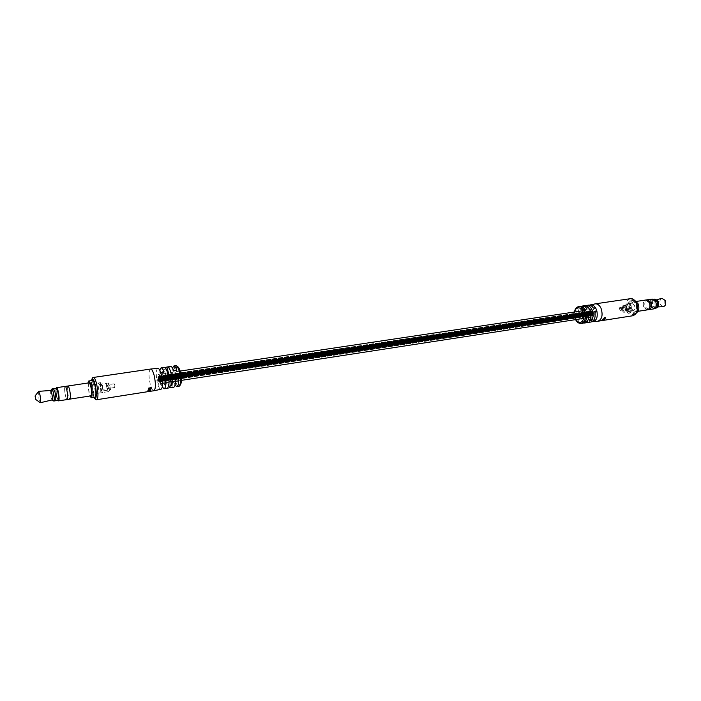 <?xml version="1.0" encoding="UTF-8"?>
<svg xmlns="http://www.w3.org/2000/svg" width="701" height="701" viewBox="0 0 701 701"><rect width="100%" height="100%" fill="white"/><g stroke="black" fill="none" stroke-linecap="round" stroke-linejoin="round"><path stroke-width="0.53" stroke-dasharray="3.5 2.63" d="M158.75 379.837L158.584 379.18L158.75 379.837M158.584 378.961L158.444 377.997L158.584 378.961M158.496 377.05L590.575 311.963L158.522 377.042M159.916 377.988L159.977 378.487L159.916 377.988M160.152 379.469L160.17 379.96L160.152 379.469M160.187 380.564L160.161 381.002L160.187 380.564M159.81 380.091L159.784 381.116L159.81 380.091M592.625 314.101L592.415 314.959L592.021 314.644L592.24 313.794L592.625 314.101L592.415 314.959L592.021 314.644L592.24 313.794L592.625 314.101M159.767 377.909L159.258 380.783L158.882 378.26L159.302 378.987L159.355 377.173L159.767 377.909L159.258 380.783L158.882 378.26L159.302 378.987L159.355 377.173L159.767 377.909M592.915 312.287L592.529 313.785L591.854 313.251L592.231 311.752L592.915 312.287L592.529 313.785L591.854 313.251L592.231 311.752L592.915 312.287M159.066 377.261L159.039 378.286L159.066 377.261M591.662 311.866L591.451 312.725L591.057 312.418L591.276 311.559L591.451 312.725L591.057 312.418L591.276 311.559L591.662 311.866M591.837 313.268L591.46 314.758L590.777 314.223L591.153 312.734L591.837 313.268L591.46 314.758L590.777 314.223L591.153 312.734L591.837 313.268M589.883 315.038C589.006 312.129 589.471 310.271 591.285 309.474L593.817 311.463C594.693 314.381 594.229 316.239 592.415 317.036L589.883 315.038M158.461 380.95C157.681 377.287 157.734 375.07 158.61 374.29L160.161 376.998C160.941 380.661 160.888 382.886 160.012 383.666L158.461 380.95M159.092 379.478L158.996 378.882L159.092 379.478M159.556 378.4L159.46 377.795L159.556 378.4M592.415 312.734L592.336 312.252L592.424 312.734M159.662 378.61L159.618 379.083L159.67 378.61M592.59 312.891L592.345 313.365L592.599 312.891M159.583 379.031L159.495 378.426L159.583 379.031M158.925 379.162L158.969 379.653L158.925 379.162M180.376 372.126L180.341 372.012C179.368 367.929 178.028 366.474 176.31 367.639C175.469 371.968 175.609 375.964 176.722 379.635L176.757 379.749C179.474 390.352 183.32 382.816 180.376 372.126M150.601 369.05C148.621 370.855 148.524 375.981 150.294 384.437C151.434 388.591 152.616 390.694 153.843 390.764M161.773 376.446L158.04 385.051L157.015 381.151L160.205 380.661L159.732 370.119M157.813 368.358C156.078 369.637 155.815 373.905 157.015 381.151L160.731 372.494M170.658 366.465C168.827 367.701 168.52 371.951 169.73 379.206L172.884 378.724C172.06 374.387 171.929 370.82 172.499 368.034M164.271 367.412L164.823 367.534M170.08 387.679C168.976 387.057 167.968 385.068 167.04 381.721C165.83 376.787 165.532 372.564 166.128 369.068L162.947 369.541C162.352 373.037 162.658 377.261 163.868 382.211C164.98 386.198 166.155 388.214 167.39 388.275M94.013 397.292L92.479 392.656C91.568 389.248 91.235 385.226 91.498 380.582L92.541 392.858L94.004 397.301M162.281 387.022L161.239 384.56L158.04 385.051C159.066 387.968 160.065 389.379 161.037 389.265M151.346 387.145L148.384 388.258M148.288 387.89L148.358 388.564M150.461 388.301L151.136 388.468M148.577 388.223L150.268 388.293M151.127 388.117L150.408 388.091M150.478 387.311L151.267 387.171M150.846 389.554L148.367 390.15M148.314 389.949L150.645 389.029L148.051 390.264M151.066 388.591L148.244 389.388M148.156 389.037L148.209 389.572M148.121 389.23L150.592 388.845M147.964 389.931L147.99 390.492M147.902 390.15L150.803 389.703M150.741 389.887L147.929 390.667M147.841 390.334L147.876 390.799M147.788 390.466L150.697 390.01M150.303 390.702L148.945 390.913M149.217 390.492L150.636 390.518M150.627 390.168L147.815 390.956M147.727 390.623L147.762 391.07M147.674 390.737L148.91 390.781M148.849 390.553L148.665 391.307M148.577 390.974L147.49 391.491M147.341 391.228L148.884 390.983M148.963 390.974L150.242 390.772M148.77 391.184L147.455 391.395L149.585 391.062L148.866 391.544M147.052 391.456L147.999 391.193L146.991 391.456L147.709 391.728M150.224 387.39L150.163 388.091L148.524 388.012L150.268 387.557M163.964 372.012L160.205 380.661M161.239 384.56L165.015 375.955M175.092 385.226L173.927 382.597L170.764 383.088C171.771 385.9 172.779 387.303 173.769 387.267M176.827 370.093L172.884 378.724M173.62 370.566L169.73 379.206M171.062 387.53L166.128 369.068M162.947 369.541L167.863 388.03M169.642 377.322L169.134 375.447M168.678 386.233L163.745 367.692M170.764 383.088L174.68 374.5M177.888 374.01L173.927 382.597M628.14 310.692L628.201 310.815C631.829 319.367 640.495 311.875 636.464 303.498L636.403 303.375C635.15 300.098 632.775 299.143 629.261 300.51C626.931 304.383 626.554 307.774 628.14 310.692M575.854 319.586L574.689 311.963M597.55 321.277C595.245 321.268 593.379 319.726 591.951 316.642C589.953 310.192 590.952 305.951 594.947 303.901M588.542 305.128C584.958 306.442 583.723 310.035 584.827 315.914L586.912 315.599L588.235 318.675L595.035 312.523M595.491 307.783L586.912 315.599C585.852 310.578 586.746 307.099 589.585 305.145M580.113 306.372C576.555 307.686 575.328 311.288 576.441 317.202L578.544 316.878C577.484 311.849 578.36 308.352 581.164 306.39M588.043 322.346C586.089 322.004 584.503 320.506 583.302 317.86C581.83 313.925 581.926 310.447 583.609 307.424L581.506 307.739C579.832 310.753 579.736 314.241 581.208 318.184C582.671 321.33 584.564 322.828 586.868 322.662M584.336 305.75L585.361 305.767M599.854 320.874L602.019 320.287L600.021 320.874M592.108 321.671L588.235 318.675L586.15 318.99C587.578 321.189 589.217 322.197 591.066 322.004M602.229 320.261L600.915 320.725M600.643 320.497L601.125 320.699M601.011 320.445L600.485 320.506M601.782 320.006L603.473 319.954M603.386 319.752L601.327 320.576M600.994 320.392L602.939 320.339M602.983 320.05L601.511 320.532M601.414 320.296L603.631 319.928M603.754 319.63L601.914 319.919M602.08 319.796L603.999 319.682M604.052 319.402L602.203 319.691M603.009 318.824L603.938 318.832M603.876 318.692L603.465 319.56M603.351 319.297L602.597 319.691M602.369 319.551L604.288 319.428M604.332 319.148L603.64 319.376M604.113 318.657L604.919 318.683M604.963 318.394L603.114 318.683M605.489 317.439L604.271 317.273L603.587 318.403M604.393 317.413L605.033 317.43M605.217 317.369L605.208 318.105M600.669 320.488L601.966 320.296M584.827 315.914L593.388 308.098M594.737 311.2L586.15 318.99M583.696 322.986L579.867 319.963L577.755 320.296C579.184 322.495 580.814 323.511 582.645 323.327M576.441 317.202L584.932 309.36M578.544 316.878L587.052 309.036M589.62 320.751L583.302 306.065M585.414 305.776L590.715 318.088M587.797 322.381L581.506 307.739M589.9 322.057L583.609 307.424M588.402 312.164L579.867 319.963M577.755 320.296L586.273 312.48M56.019 388.363L56.562 396.871L57.824 400.394M58.148 400.56L56.912 396.968C56.15 393.287 55.922 390.422 56.203 388.372L56.273 388.109M108.296 388.477L106.85 383.228C106.324 383.789 106.333 385.436 106.876 388.161C106.324 385.427 106.315 383.78 106.85 383.21L107.866 385.252L108.296 388.477L102.644 389.344L101.207 384.06C100.69 384.621 100.707 386.277 101.251 389.029L102.451 392.551L109.961 391.395L108.743 387.881C108.199 385.156 108.191 383.508 108.725 382.948L109.742 384.98L110.539 389.721L109.987 391.395L100.217 392.902L98.797 389.975C98.026 386.085 98 383.736 98.727 382.93L100.147 385.839C100.926 389.747 100.953 392.104 100.217 392.902M93.145 390.843C92.366 386.926 92.339 384.569 93.049 383.762L94.451 386.698C95.231 390.623 95.266 392.989 94.547 393.787L93.145 390.843M89.027 382.842C88.124 383.885 88.168 386.952 89.176 392.034C89.789 394.523 90.394 395.802 90.981 395.863M67.804 386.023C67.086 387.32 67.2 390.396 68.155 395.25C68.759 397.756 69.329 399.044 69.863 399.114M67.901 386.014C67.086 387.048 67.165 390.124 68.155 395.241L69.776 399.123M65.184 386.4C64.369 387.434 64.457 390.518 65.447 395.662C66.052 398.168 66.613 399.465 67.147 399.535C67.962 398.51 67.866 395.417 66.875 390.273C66.28 387.767 65.71 386.479 65.184 386.417C64.378 387.451 64.466 390.527 65.447 395.653C66.052 398.186 66.621 399.482 67.147 399.552M56.299 388.319C55.589 389.265 55.686 392.087 56.579 396.792L58.095 400.359M55.046 392.28L53.548 388.731C52.855 389.668 52.952 392.499 53.854 397.204L55.353 400.797C56.054 399.842 55.949 397.011 55.046 392.28M53.548 388.713C52.847 389.651 52.952 392.49 53.846 397.213L55.44 400.762M51.979 388.941L51.664 389.423C51.357 391.228 51.567 393.901 52.286 397.458L53.346 400.657M50.586 390.51L50.849 397.16L52.014 399.956M38.625 391.333L38.941 399.342L39.852 402.278M92.558 380.424C91.367 381.765 91.419 385.69 92.716 392.209C93.513 395.417 94.293 397.055 95.056 397.134M87.975 383L88.939 392.797L89.93 396.03M102.451 392.551L101.058 389.633C100.278 385.743 100.261 383.394 100.997 382.597L102.416 385.497L102.644 389.344M107.709 390.142L106.876 388.17L107.709 390.142L109.584 389.852M114.202 386.4L114.193 383.798L114.736 384.875L114.745 387.478L114.202 386.4M108.979 387.197L108.962 384.586L109.505 385.664L109.514 388.275L108.979 387.197M107.717 390.159L102.083 391.027M108.287 388.459L110.162 388.17M103.012 390.878L110.539 389.721M650.493 306.162C649.845 299.441 651.606 297.96 655.768 301.71C656.399 308.466 654.646 309.947 650.493 306.162M652.193 299.064C649.625 300.133 648.933 302.552 650.125 306.328L653.656 308.887M623.136 311.191L624.249 311.025L622.777 309.614C622.137 307.537 622.497 306.214 623.846 305.636L625.721 307.047L623.846 305.618C622.488 306.206 622.129 307.537 622.768 309.623L624.258 311.034L627.614 310.525L626.116 309.115C625.476 307.029 625.835 305.697 627.202 305.119L629.095 306.53L629.848 310.175L625.371 310.858L624.6 307.213L622.725 305.802C621.375 306.381 621.016 307.713 621.656 309.789L623.645 312.348L625.371 310.858M634.405 305.277L631.715 303.279C629.77 304.103 629.253 305.986 630.164 308.939L632.863 310.946C634.808 310.122 635.316 308.23 634.405 305.277M631.75 309.141C630.567 305.321 631.242 302.876 633.774 301.807L637.262 304.392C638.445 308.221 637.779 310.666 635.255 311.743L631.75 309.141M647.347 309.868L643.825 307.292C642.651 303.507 643.334 301.079 645.875 300.019L649.38 302.569C650.563 306.363 649.888 308.79 647.347 309.851L643.833 307.292C642.633 303.498 643.325 301.071 645.875 300.002M648.872 309.614L645.358 307.056C644.175 303.279 644.859 300.852 647.409 299.791M648.644 309.649L645.349 307.064C644.184 303.489 644.78 301.079 647.137 299.835M650.581 306.092C649.503 302.648 650.134 300.44 652.465 299.467L655.68 301.789C656.767 305.233 656.145 307.45 653.805 308.422L650.581 306.092M655.093 308.221L652.088 305.864C651.01 302.42 651.641 300.212 653.989 299.239M655.321 308.186L652.096 305.855C651.027 302.622 651.571 300.422 653.726 299.283M656.189 308.072L652.955 305.732C651.869 302.28 652.5 300.072 654.848 299.099M658.449 305.671L656.671 306.977L654.375 305.137C653.542 302.622 653.963 300.904 655.628 300.002L657.687 300.72M663.181 306.679L660.421 304.479C659.422 301.483 659.93 299.432 661.937 298.346M664.162 302.814C663.97 300.79 664.504 300.343 665.775 301.474C665.959 303.507 665.424 303.954 664.162 302.814M628.762 310.157C627.237 305.233 628.105 302.087 631.356 300.72C633.178 300.589 634.668 301.693 635.825 304.041C637.358 308.975 636.508 312.12 633.266 313.505C631.417 313.636 629.919 312.523 628.762 310.157M636.674 312.699L635.483 313.154C633.634 313.294 632.127 312.182 630.97 309.816C629.454 304.9 630.313 301.763 633.573 300.387L634.808 300.475M629.848 310.175L629.708 305.986L627.044 303.989C625.108 304.812 624.591 306.696 625.502 309.649L628.122 311.665L627.614 310.525M629.34 309.027L625.975 309.544L625.73 307.038L625.975 309.527L624.845 309.702M620.753 308.3L619.763 307.555L619.202 309.667L620.192 310.412L620.753 308.3M623.908 307.827L622.917 307.073L622.348 309.185L623.338 309.93L623.908 307.827M628.122 311.665L623.645 312.348M96.808 399.71C95.783 399.605 94.74 397.414 93.671 393.147L93.627 392.954C91.945 384.35 91.901 379.171 93.478 377.436M175.785 365.712C173.725 367.429 173.55 372.301 175.259 380.336L175.285 380.459C176.415 384.42 177.616 386.417 178.886 386.47M630.287 298.696C625.949 300.527 624.793 304.725 626.825 311.279L628.201 310.815M581.348 323.529C579.087 323.687 577.221 322.223 575.758 319.121L575.714 319.025C573.768 312.497 574.802 308.335 578.816 306.565M626.887 311.419C628.429 314.495 630.409 315.941 632.837 315.748M631.058 305.785L628.376 303.787C626.449 304.611 625.932 306.495 626.834 309.448L629.524 311.446C631.452 310.631 631.969 308.738 631.058 305.785M590.584 314.241L158.741 380.047L590.584 314.241M590.514 314.013L158.68 379.758L590.514 314.013M590.452 313.776L158.628 379.469L590.479 313.776M590.408 313.54L158.575 379.171L590.408 313.54M590.391 313.294L158.54 378.873L590.373 313.303M590.382 313.058L158.496 378.584L590.382 313.058M590.382 312.821L158.47 378.286L590.382 312.821M590.408 312.593L158.479 378.005L590.408 312.593M590.444 312.366L158.47 377.743L590.444 312.366M590.505 312.155L158.479 377.488L590.505 312.155M590.575 311.963L158.496 377.252L590.575 311.963M590.75 311.612L158.557 376.849L590.75 311.612M590.864 311.463L158.592 376.682L590.864 311.463M591.109 311.244L158.706 376.428L591.109 311.244M591.25 311.156L158.768 376.349L591.25 311.156M591.39 311.104L158.838 376.297L591.39 311.104M591.539 311.078L158.917 376.271L591.539 311.078M591.697 311.069L158.996 376.279L591.697 311.069M591.854 311.086L159.083 376.323L591.854 311.086M592.003 311.139L159.171 376.393L592.003 311.139M592.161 311.209L159.258 376.498L592.161 311.209M592.31 311.297L159.346 376.63L592.31 311.297M592.459 311.419L159.434 376.787L592.459 311.419M592.599 311.551L159.521 376.972L592.599 311.551M592.731 311.708L159.609 377.182L592.731 311.708M592.844 311.884L159.697 377.41L592.844 311.884M592.958 312.076L159.775 377.655L592.958 312.076M593.055 312.287L159.846 377.918L593.055 312.287M593.142 312.506L159.916 378.198L593.142 312.506M593.212 312.734L159.977 378.487L593.239 312.734M593.274 312.97L160.03 378.777L593.274 312.97M593.309 313.207L160.082 379.075L593.3 313.216M593.335 313.452L160.117 379.381L593.335 313.452M593.344 313.689L160.126 379.67L593.344 313.689M593.344 313.925L160.17 379.96L593.344 313.925M593.318 314.162L160.179 380.24L593.318 314.162M593.274 314.381L160.187 380.512L593.274 314.381M593.221 314.591L160.179 380.766L593.221 314.591M593.151 314.793L160.161 381.002L593.151 314.793M593.064 314.977L160.135 381.213L593.064 314.977M592.967 315.143L160.1 381.405L592.967 315.143M592.862 315.284L160.065 381.572L592.862 315.284M592.739 315.406L160.012 381.712L592.739 315.406M592.608 315.511L159.951 381.826L592.608 315.511M592.468 315.59L159.889 381.905L592.468 315.59M592.327 315.643L159.819 381.957L592.327 315.643M592.179 315.678L159.74 381.975L592.179 315.678M592.021 315.678L159.662 381.966L592.021 315.678M591.872 315.66L159.574 381.922L591.872 315.66M591.714 315.608L159.486 381.843L591.714 315.608M591.556 315.538L159.399 381.747L591.556 315.538M591.407 315.45L159.311 381.607L591.407 315.45M591.267 315.327L159.223 381.449L591.267 315.327M591.127 315.187L159.136 381.265L591.127 315.187M590.996 315.029L159.048 381.064L590.996 315.029M590.873 314.854L158.961 380.836L590.873 314.854M590.768 314.661L158.882 380.582L590.768 314.661M590.978 311.34L158.645 376.542L590.978 311.34M590.663 314.46L158.812 380.319L590.663 314.46M592.415 314.959L159.784 381.116L592.415 314.959M592.529 313.785L159.732 379.705L592.529 313.785M591.451 312.725L159.039 378.286L591.451 312.725M591.46 314.758L159.258 380.783L591.46 314.758M591.285 309.474L582.619 310.78M180.096 371.074L158.61 374.29M592.415 317.036L588.297 317.667M586.641 317.93L583.784 318.368M181.454 380.363L178.632 380.801M175.434 381.291L165.778 382.781M162.544 383.281L160.012 383.666M591.153 312.734L158.882 378.26L591.153 312.734M591.276 311.559L158.829 376.84L591.276 311.559M592.231 311.752L159.355 377.173L592.231 311.752M592.24 313.794L159.574 379.679L592.24 313.794M590.628 314.223L158.768 380.03L590.628 314.223M590.943 311.113L158.601 376.253L590.943 311.113M590.733 314.434L158.838 380.292L590.733 314.434M590.838 314.626L158.917 380.547L590.838 314.626M590.961 314.802L159.004 380.774L590.961 314.802M591.092 314.959L159.092 380.976L591.092 314.959M591.232 315.1L159.18 381.16L591.232 315.1M591.372 315.213L159.267 381.326L591.372 315.213M591.521 315.31L159.355 381.458L591.521 315.31M591.679 315.38L159.442 381.554L591.679 315.38M591.837 315.424L159.53 381.633L591.837 315.424M591.986 315.441L159.618 381.677L591.986 315.441M592.143 315.441L159.697 381.686L592.143 315.441M592.292 315.415L159.775 381.668L592.292 315.415M592.433 315.354L159.846 381.616L592.433 315.354M592.573 315.275L159.907 381.537L592.573 315.275M592.704 315.178L159.968 381.423L592.704 315.178M592.827 315.056L160.021 381.283L592.827 315.056M592.932 314.907L160.056 381.116L592.932 314.907M593.028 314.74L160.091 380.923L593.028 314.74M593.116 314.556L160.117 380.713L593.116 314.556M593.186 314.363L160.135 380.477L593.186 314.363M593.239 314.153L160.143 380.222L593.239 314.153M593.283 313.925L160.143 379.951L593.283 313.925M593.309 313.461L160.108 379.381L593.309 313.461M593.274 312.979L160.038 378.785L593.274 312.979M593.107 312.269L159.872 377.909L593.107 312.269M593.02 312.05L159.802 377.629L593.02 312.05M592.923 311.849L159.732 377.366L592.923 311.849M592.818 311.656L159.653 377.12L592.818 311.656M592.695 311.481L159.565 376.893L592.695 311.481M592.564 311.323L159.477 376.682L592.564 311.323M592.424 311.183L159.39 376.498L592.424 311.183M592.275 311.069L159.302 376.341L592.275 311.069M592.126 310.972L159.215 376.209L592.126 310.972M591.968 310.902L159.127 376.104L591.968 310.902M591.819 310.858L159.039 376.034L591.819 310.858M591.662 310.841L158.952 375.99L591.662 310.841M591.513 310.841L158.873 375.981L591.513 310.841M591.355 310.876L158.794 376.008L591.355 310.876M591.215 310.929L158.724 376.06L591.215 310.929M591.074 311.007L158.663 376.139L591.074 311.007M590.829 311.235L158.557 376.393L590.829 311.235M590.715 311.384L158.514 376.56L590.715 311.384M590.619 311.542L158.479 376.752L590.619 311.542M590.54 311.726L158.452 376.963L590.54 311.726M590.47 311.927L158.435 377.199L590.47 311.927M590.417 312.138L158.435 377.453L590.417 312.138M590.373 312.357L158.435 377.716L590.373 312.357M590.347 312.593L158.444 377.997L590.347 312.593M590.417 313.549L158.584 379.18L590.417 313.549M591.32 313.82L159.083 379.609L591.32 313.82M591.241 313.89L159.057 379.688L591.232 313.89M591.329 313.969L159.109 379.793L591.329 313.969M591.407 313.899L159.136 379.714L591.407 313.899M591.39 313.75L159.118 379.53L591.39 313.75M591.302 313.671L159.066 379.425L591.293 313.671M591.232 313.741L159.031 379.504L591.232 313.741M591.25 314.039L159.074 379.872L591.241 314.039M591.416 314.048L159.162 379.898L591.407 314.048M591.478 313.829L159.18 379.635L591.469 313.829M591.381 313.601L159.092 379.346L591.381 313.601M591.215 313.592L159.004 379.32L591.215 313.592M591.153 313.811L158.996 379.583L591.153 313.811M591.337 314.118L159.127 379.977L591.329 314.118M591.495 313.978L159.197 379.819L591.495 313.978M591.469 313.68L159.153 379.451L591.46 313.68M591.293 313.522L159.039 379.241L591.293 313.522M591.145 313.662L158.978 379.399L591.145 313.662M591.162 313.96L159.022 379.767L591.153 313.96M591.258 314.188L159.101 380.056L591.25 314.188M591.504 314.127L159.215 380.003L591.504 314.127M591.556 313.759L159.206 379.556L591.548 313.759M591.372 313.452L159.074 379.171L591.372 313.452M591.127 313.513L158.952 379.215L591.127 313.513M591.074 313.882L158.961 379.662L591.066 313.882M591.171 314.109L159.039 379.951L591.171 314.109M591.425 314.197L159.188 380.082L591.425 314.197M591.565 313.908L159.223 379.749L591.556 313.908M591.46 313.531L159.127 379.276L591.46 313.531M591.206 313.443L158.987 379.136L591.206 313.443M591.066 313.733L158.934 379.478L591.066 313.733M591.346 314.267L159.153 380.161L591.346 314.267M591.583 314.057L159.25 379.924L591.583 314.057M591.548 313.61L159.18 379.381L591.548 313.61M591.285 313.373L159.022 379.057L591.285 313.373M591.057 313.584L158.917 379.294L591.057 313.584M591.083 314.03L158.987 379.837L591.083 314.03M591.267 314.337L159.118 380.24L591.267 314.337M591.635 313.689L159.241 379.478L591.635 313.689M591.039 313.435L158.899 379.11L591.039 313.435M591.022 313.286L158.873 378.926L591.022 313.286M591.618 313.54L159.215 379.302L591.618 313.54M591.258 313.224L158.996 378.882L591.258 313.224M591.53 313.461L159.162 379.197L591.53 313.461M591.188 313.294L158.961 378.952L591.188 313.294M591.442 313.382L159.109 379.092L591.442 313.382M591.109 313.365L158.925 379.031L591.109 313.365M591.355 313.303L159.048 378.987L591.355 313.303M591.478 313.978L159.188 379.819L591.478 313.978M591.311 313.969L159.101 379.793L591.311 313.969M591.127 313.662L158.969 379.399L591.127 313.662M592.389 312.839L159.548 378.531L592.389 312.839M592.31 312.909L159.521 378.61L592.301 312.918M592.398 312.996L159.574 378.715L592.389 312.996M592.476 312.918L159.609 378.636L592.468 312.926M592.468 312.769L159.583 378.452L592.468 312.769M592.38 312.69L159.521 378.347L592.38 312.69M592.301 312.76L159.495 378.426L592.301 312.76M592.327 313.058L159.539 378.794L592.327 313.058M592.494 313.067L159.626 378.82L592.476 313.075M592.555 312.848L159.644 378.558L592.547 312.856M592.459 312.62L159.556 378.268L592.459 312.62M592.292 312.611L159.469 378.242L592.292 312.611M592.222 312.839L159.46 378.505L592.214 312.839M592.415 313.137L159.591 378.899L592.415 313.137M592.564 312.996L159.662 378.742L592.555 313.005M592.547 312.699L159.618 378.374L592.547 312.699M592.371 312.541L159.504 378.163L592.371 312.541M592.214 312.681L159.434 378.321L592.214 312.681M592.24 312.979L159.477 378.689L592.24 312.979M592.336 313.207L159.565 378.978L592.327 313.216M592.582 313.145L159.688 378.926L592.582 313.145M592.634 312.777L159.679 378.479L592.634 312.777M592.45 312.471L159.539 378.084L592.45 312.471M592.205 312.532L159.416 378.137L592.205 312.532M592.152 312.9L159.425 378.584L592.152 312.9M592.249 313.137L159.504 378.873L592.249 313.137M592.503 313.216L159.653 379.004L592.503 313.216M592.643 312.926L159.688 378.663L592.643 312.926M592.538 312.55L159.591 378.19L592.538 312.55M592.284 312.462L159.451 378.058L592.284 312.462M592.135 312.76L159.407 378.4L592.135 312.76M592.424 313.286L159.618 379.083L592.424 313.286M592.652 313.075L159.714 378.847L592.652 313.075M592.625 312.628L159.653 378.295L592.617 312.637M592.363 312.392L159.486 377.979L592.363 312.392M592.126 312.611L159.381 378.216L592.126 312.611M592.161 313.058L159.451 378.759L592.161 313.058M592.345 313.365L159.583 379.162L592.345 313.365M592.713 312.707L159.705 378.4L592.713 312.707M592.117 312.453L159.364 378.032L592.117 312.453M592.091 312.313L159.337 377.848L592.091 312.313M592.687 312.567L159.679 378.225L592.687 312.567M592.336 312.252L159.46 377.795L592.336 312.252M592.599 312.488L159.626 378.111L592.599 312.488M592.257 312.322L159.425 377.874L592.257 312.322M592.511 312.409L159.574 378.005L592.511 312.409M592.625 312.786L159.67 378.479L592.625 312.786M592.187 312.392L159.39 377.953L592.187 312.392M592.424 312.331L159.513 377.9L592.424 312.331M574.434 312.006L575.6 319.63M602.203 320.261L601.686 320.339M108.725 382.948L101.207 384.06M100.997 382.597L93.049 383.762M114.193 383.798L108.962 384.586M114.745 387.478L109.514 388.275M100.225 392.919L94.547 393.787M622.725 305.802L627.202 305.119M627.044 303.989L631.715 303.279M633.774 301.807L636.429 301.412M652.465 299.467L653.612 299.292M655.628 300.002L656.776 299.695M631.356 300.72L633.573 300.387M619.763 307.555L622.917 307.073M620.192 310.412L623.338 309.93M623.715 312.348L632.863 310.946M633.266 313.505L635.483 313.154M656.671 306.977L657.88 306.915M653.805 308.422L654.988 308.238M635.255 311.743L637.945 311.323"/><path stroke-width="1.05" d="M95.126 384.84L96.598 383.929C95.529 379.688 94.486 377.532 93.478 377.436C92.777 377.147 92.111 378.198 91.481 380.582C92.777 378.233 93.969 379.6 95.091 384.674L95.126 384.84C97.167 393.103 96.309 402.251 94.013 397.292C95.056 399.123 95.993 399.929 96.808 399.71L147.14 391.78M149.672 391.386L153.922 390.746C155.824 388.81 155.894 383.666 154.124 375.298C153.011 371.285 151.863 369.199 150.671 369.041L93.478 377.436M159.732 370.119L161.055 367.876C162.01 367.85 162.974 369.225 163.964 372.012L160.731 372.494L161.773 376.446L165.015 375.955C166.233 383.289 165.953 387.565 164.183 388.775L162.281 387.022M160.731 372.494C159.775 369.786 158.829 368.402 157.909 368.349L157.813 368.358M172.499 368.034L173.839 366.001C174.821 365.966 175.82 367.333 176.827 370.093L173.62 370.566C172.621 367.806 171.631 366.439 170.658 366.465L167.469 366.938C168.687 366.982 169.861 368.971 170.983 372.914C172.218 377.962 172.525 382.229 171.894 385.734L168.678 386.233C169.3 382.728 168.994 378.452 167.767 373.396C166.645 369.453 165.48 367.455 164.271 367.412L161.055 367.876M164.823 367.534L167.469 366.938M148.358 388.564L151.346 387.145L150.575 387.679L150.496 388.442L151.188 388.669L148.358 388.564M148.402 390.282L150.89 390.036L147.99 390.492L150.689 389.186L148.244 389.388L151.153 388.932L148.367 390.15M147.929 390.667L150.829 390.212L147.929 390.667M149.033 391.254L147.429 391.57L148.936 390.886L147.815 390.956L150.715 390.501L149.033 391.254L149.068 390.764M153.922 390.746L161.037 389.265C162.728 387.925 162.974 383.649 161.773 376.446M150.461 387.478L150.496 388.442M148.568 388.188L150.251 388.442L150.268 387.557M150.321 387.758L148.621 388.372M164.183 388.775L170.08 387.679M170.58 387.767L173.769 387.267C175.592 386.058 175.898 381.8 174.68 374.5L177.888 374.01C179.097 381.3 178.781 385.559 176.95 386.777L175.092 385.226M171.894 385.734L169.642 377.322M169.081 375.237L166.934 367.219M589.585 305.145L595.237 303.848C597.602 303.691 599.548 305.207 601.072 308.405C603.105 315.117 602.028 319.402 597.839 321.242L593.072 321.689M595.035 312.523L596.84 310.885L596.262 309.246L595.491 307.783L593.388 308.098C591.968 305.943 590.347 304.953 588.542 305.128L586.439 305.443C588.709 305.285 590.584 306.766 592.056 309.877C593.563 313.882 593.449 317.395 591.723 320.418L589.62 320.751C591.337 317.719 591.451 314.206 589.935 310.192C588.472 307.082 586.597 305.601 584.336 305.75L582.224 306.057C584.021 305.89 585.633 306.88 587.052 309.036L584.932 309.36C583.512 307.196 581.909 306.197 580.113 306.372L578.816 306.565C581.041 306.407 582.89 307.862 584.354 310.929L584.397 311.025C586.36 317.579 585.344 321.75 581.348 323.529L582.645 323.327C586.176 322.013 587.385 318.403 586.273 312.48L588.402 312.164C589.506 318.07 588.297 321.689 584.757 322.995L583.696 322.986M590.356 304.874C592.257 304.541 593.975 305.505 595.491 307.783M581.164 306.39L582.224 306.057M585.361 305.767L586.439 305.443M600.608 320.795L602.133 320.567M603.5 320.015L601.107 320.664L603.473 319.954M604.034 319.761L602.194 320.05L603.999 319.682M603.99 318.955L605.077 318.657L604.227 318.92L603.701 319.525L604.323 319.516L602.483 319.805L603.938 318.832M603.938 318.508L604.209 317.649L605.603 317.553L605.182 318.342L604.744 318.526L605.103 317.597L603.938 318.508M584.757 322.995L591.066 322.004C594.623 320.699 595.841 317.097 594.737 311.2L596.84 310.885C597.953 317.001 596.63 320.602 592.88 321.706L592.108 321.671M601.265 320.699L602.089 320.576L601.256 320.681M588.963 322.337L588.043 322.346M590.715 318.088L591.723 320.418M574.689 311.963C576.012 305.119 582.408 308.142 583.004 311.551L583.039 311.638C586.632 319.393 579.569 327.087 575.854 319.586M57.824 400.394C58.866 400.429 58.866 397.555 57.824 391.78C57.105 388.801 56.501 387.662 56.019 388.363M56.273 388.109L56.606 387.679C57.114 387.741 57.666 389.037 58.262 391.561C59.252 396.748 59.357 399.85 58.577 400.876L58.148 400.56M69.776 399.123L90.981 395.863C91.892 394.829 91.84 391.763 90.832 386.654C90.21 384.166 89.614 382.904 89.027 382.842L67.804 386.023M65.272 386.4L67.901 386.014C68.435 386.076 69.005 387.355 69.609 389.861C70.608 395.005 70.687 398.107 69.863 399.132C70.687 398.089 70.599 395.005 69.609 389.861C69.005 387.346 68.435 386.058 67.901 385.997M58.577 400.876L67.147 399.552C67.962 398.527 67.874 395.425 66.875 390.264C66.28 387.749 65.71 386.461 65.184 386.4L56.606 387.679M55.44 400.762L58.095 400.359C58.805 399.421 58.709 396.591 57.806 391.859L56.299 388.319L53.627 388.713M53.784 401.042L55.353 400.797C56.054 399.859 55.957 397.02 55.055 392.271L53.548 388.713L51.979 388.941L53.478 392.507C54.38 397.257 54.476 400.105 53.784 401.042L52.102 399.92M52.014 399.956L52.04 399.956C52.549 399.132 52.452 396.915 51.76 393.296L50.586 390.51M35.786 399.517L40.325 402.725C40.895 401.752 40.763 399.071 39.939 394.698L38.625 391.333L50.63 390.501M35.62 396.862L35.076 395.916L35.602 399.395L35.62 396.862M89.93 396.03L91.261 397.721L95.056 397.134C96.247 395.802 96.195 391.859 94.889 385.296C94.092 382.115 93.312 380.494 92.558 380.424L88.755 380.985L87.975 383M91.261 397.721C92.436 396.398 92.366 392.446 91.069 385.874C90.271 382.685 89.5 381.055 88.755 380.985M646.112 299.984L647.409 299.791L650.905 302.341C652.096 306.127 651.422 308.554 648.872 309.614L653.656 308.887C656.215 307.818 656.898 305.391 655.707 301.614L652.193 299.064L647.4 299.774L650.914 302.333C652.105 306.127 651.431 308.563 648.881 309.632L648.644 309.649M636.429 301.412L645.875 300.002L649.38 302.569C650.572 306.363 649.897 308.799 647.347 309.868L637.945 311.323M653.726 299.283L657.196 301.561C658.292 305.005 657.669 307.222 655.33 308.203L655.093 308.221M653.612 299.292L657.205 301.553C658.283 305.005 657.661 307.213 655.321 308.186L654.988 308.238M653.98 299.231L654.848 299.099L658.073 301.421C659.159 304.874 658.537 307.091 656.189 308.072L655.33 308.203M657.687 300.72L658.379 301.763L658.449 305.671M656.776 299.695L661.937 298.346L665.249 300.449C666.283 303.901 665.6 305.978 663.181 306.679L657.88 306.915M634.808 300.475L638.05 303.708C639.443 307.643 638.988 310.639 636.674 312.699M179.351 371.661C178.22 367.736 177.029 365.756 175.785 365.712C177.888 366.001 179.403 368.051 180.332 371.88C182.242 379.688 181.761 384.542 178.886 386.47C180.937 384.761 181.103 379.872 179.386 371.784L179.351 371.661M96.642 384.122C98.342 392.797 98.394 397.993 96.808 399.71M636.175 302.99C634.624 299.949 632.661 298.521 630.287 298.696C632.521 298.267 634.607 299.713 636.543 303.025C638.716 309.553 637.481 313.794 632.837 315.748C637.148 313.917 638.278 309.702 636.236 303.13L636.175 302.99M582.619 310.78L180.096 371.074M588.297 317.667L586.641 317.93M583.784 318.368L181.454 380.363M178.632 380.801L175.434 381.291M165.778 382.781L162.544 383.281M157.909 368.349L150.671 369.041M173.839 366.001L175.785 365.712M176.95 386.777L178.886 386.47M578.816 306.565C576.494 307.056 575.03 308.869 574.434 312.006M630.287 298.696L595.237 303.848M632.837 315.748L602.247 320.55M600.88 320.769L597.839 321.242M575.6 319.63C576.818 322.215 578.737 323.52 581.348 323.529M50.674 390.518L51.664 389.423M35.216 395.741L38.292 391.877M52.04 399.956L40.325 402.725M69.863 399.114L67.243 399.517M647.619 309.816L648.872 309.614"/></g></svg>
